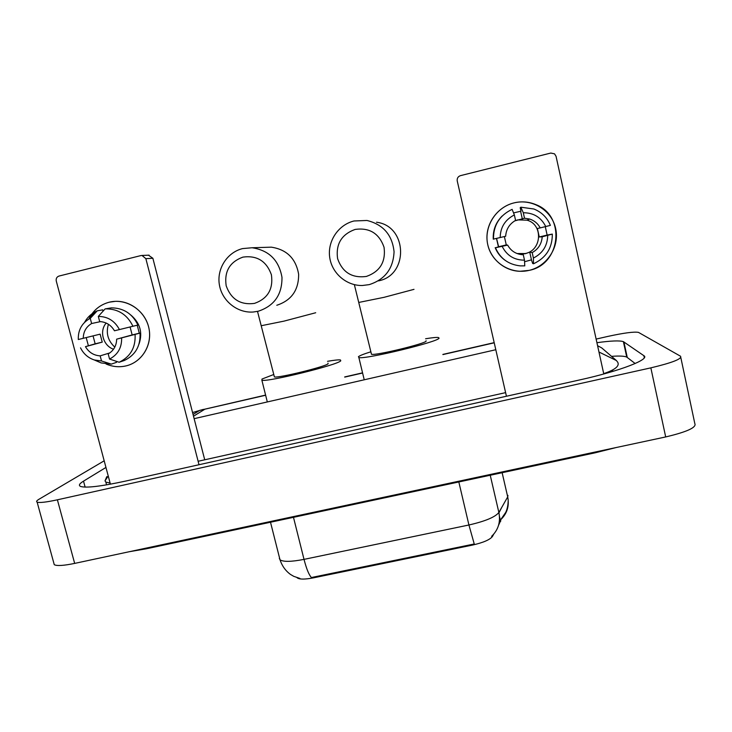 <?xml version="1.0" encoding="UTF-8"?>
<svg xmlns="http://www.w3.org/2000/svg" width="732" height="732" viewBox="0 0 732 732"><rect width="100%" height="100%" fill="white"/><g stroke="black" fill="none" stroke-linecap="round" stroke-linejoin="round"><path stroke-width="1.1" d="M500.798 520.242L498.538 525.329M493.67 534.232L492.453 536.464C489.946 539.749 483.276 542.622 472.442 545.093L313.479 577.841C304.915 579.488 299.489 579.488 297.201 577.841L297.036 577.667M501.695 507.496L499.041 512.647M313.479 577.841L313.296 577.136L311.429 577.548C308.941 574.913 306.47 568.856 304.018 559.376L468.928 524.99C485.224 521.257 495.207 517.094 498.867 512.482L507.706 496.9C509.472 505.949 507.13 513.562 500.679 519.738L505.638 512.51C505.263 513.223 508.246 508.584 508.182 499.617M313.296 577.136L474.244 543.986L468.928 524.99L458.827 481.958M514.02 202.892C532.182 198.28 551.791 210.331 555.652 228.521C559.788 246.638 547.262 266.228 529.126 270.373C511.046 274.784 491.758 262.87 487.805 244.881C483.578 226.966 495.784 207.238 514.02 202.892C521.44 201.144 528.65 201.693 535.65 204.539C566.037 215.611 560.904 264.527 529.126 270.373L519.839 271.298C503.03 270.776 488.491 257.024 487.082 240.288C485.517 223.58 497.458 206.882 514.02 202.892M603.781 373.979L556.046 156.273L554.536 153.839L550.793 153.052L460.483 175.643C457.985 176.531 456.905 178.297 457.235 180.932L506.434 396.241M514.697 220.899L524.515 218.228L529.721 219.051C534.406 220.607 537.91 223.553 540.225 227.899L537.38 228.485L539.264 236.976L542.202 236.793C541.689 243.82 538.349 249.09 532.191 252.613L529.721 252.083L525.585 253.638L521.211 254.114L523.279 254.736L524.496 260.171L524.78 265.853L520.388 265.89C508.557 264.618 500.249 258.579 495.454 247.773L507.651 245.101L506.279 244.909L504.366 236.564M514.578 220.972L517.716 219.884L527.013 220.176C543.354 224.459 541.909 250.435 525.256 253.547L517.012 253.519M513.553 212.921L520.964 211.191L520.187 207.714L520.845 207.202L533.866 208.995C541.68 212.143 547.188 217.605 550.391 225.383L540.225 227.899M498.437 246.885L496.488 238.44M542.202 236.793L552.312 234.094C552.386 247.965 546.109 257.865 533.482 263.785L532.64 263.447L531.459 259.851L524.579 261.727M496.571 238.412L498.638 246.83L495.454 247.773M552.312 234.094L547.143 235.082L545.294 226.673M505.501 260.61C500.779 257.325 497.339 253.007 495.18 247.663M500.185 237.571C500.386 227.277 505.107 219.728 514.358 214.924L515.584 220.396C509.435 223.955 506.132 229.235 505.656 236.253L493.258 239.163C492.819 230.232 495.765 222.537 502.106 216.059M493.505 239.135C493.313 225.328 499.517 215.4 512.116 209.343L514.358 214.924M533.482 263.785L533.408 258.048L532.191 252.613M547.719 235.466C547.444 245.806 542.677 253.327 533.408 258.048M524.496 260.171C514.203 260.116 506.773 255.532 502.189 246.419M523.279 254.736L521.312 254.599C515.182 253.665 510.625 250.5 507.651 245.101M524.515 218.228L523.298 212.747L520.845 207.202M523.298 212.747C533.665 212.765 541.14 217.367 545.743 226.563M522.383 219.243L520.635 211.42M539.264 236.976L547.143 235.082M531.459 259.851L529.721 252.083M498.474 246.785L506.279 244.909M355.139 229.418C341.487 234.396 335.64 244.131 337.589 258.634C342.448 272.386 352.037 278.325 366.357 276.449C380.009 271.59 385.91 261.873 384.053 247.297C379.185 233.426 369.55 227.46 355.139 229.418M369.202 284.629L362.34 285.507C346.364 285.873 331.706 273.137 329.665 257.088C327.46 241.057 338.367 224.779 354.023 220.972L366.988 220.469C383.229 224.504 392.251 234.926 394.063 251.735C393.313 268.58 385.023 279.551 369.202 284.629M371.325 353.629L371.481 354.288C375.452 355.807 426.39 343.473 426.125 341.048L426.07 340.792M425.594 338.76C432.347 337.644 436.62 337.232 438.422 337.525L439.054 338.056C440.161 341.451 364.563 359.805 358.863 357.527L358.442 356.713C359.641 355.651 363.731 354.032 370.703 351.845M242.951 257.106C229.692 261.965 224.102 271.526 226.179 285.8C231.102 299.342 240.535 305.207 254.489 303.396C267.756 298.656 273.402 289.113 271.407 274.765C266.485 261.114 256.996 255.221 242.951 257.106M258.213 311.246L253.226 312.015C237.369 313.232 222.043 300.953 219.399 284.913C216.581 268.9 227.066 252.357 242.612 248.587L252.11 247.755C268.992 250.344 278.947 260.208 281.976 277.337C282.159 294.657 274.235 305.958 258.213 311.246M274.253 376.303L274.399 376.925C277.995 378.362 325.822 366.613 328.137 363.731L327.991 363.127M327.543 361.315C334.387 360.126 338.687 359.668 340.453 359.961L340.764 360.803C338.038 364.893 267.043 382.369 261.873 380.21L262.01 379.039L273.795 374.491M109.278 302.188C125.758 298.006 144.25 309.526 148.559 326.692C153.116 343.793 142.456 362.148 125.995 365.909C119.225 367.437 112.582 366.805 106.067 364.005C111.712 366.448 117.523 367.244 123.498 366.384L125.995 365.909C141.368 362.358 151.917 346.099 149.218 329.821C146.684 313.525 131.348 300.614 115.391 301.337L109.278 302.188C99.964 304.704 93.156 310.341 88.865 319.088C93.156 310.341 99.964 304.704 109.278 302.188M88.343 345.577L86.202 337.598L88.343 345.577M199.013 464.728L145.86 258.652L142.008 255.459L140.91 255.578L59.018 276.055C56.767 276.879 55.852 278.535 56.263 281.015L110.413 484.181M148.459 255.184L152.869 258.277L204.722 459.797M98.317 316.407L99.68 321.558C106.131 321.952 111.054 325.026 114.457 330.782L119.435 329.583C114.823 320.909 107.787 316.517 98.317 316.407L105.115 308.904L111.346 307.87C123.534 307.952 132.391 313.671 137.918 325.035L119.435 329.583M116.653 339.163L140.022 333.115C140.672 345.989 135.429 355.112 124.284 360.501L119.133 362.248L109.562 359.055L108.208 353.931C113.68 350.683 116.498 345.76 116.653 339.163L132.153 334.936L130.086 326.966M93.056 335.897L95.16 343.83L85.452 346.666L102.233 342.128L100.128 334.149L78.306 339.52C77.995 330.443 81.572 323.599 89.039 318.996L90.256 318.374L91.619 323.526L100.559 321.604M140.022 333.115L136.847 333.883L139.29 333.216L137.213 325.209M109.864 352.897L100.165 355.862L101.519 360.977L111.255 364.124L116.516 362.349L116.242 361.288M103.056 311.173L102.709 309.828L97.219 310.844L90.256 318.374M135.081 334.469C135.749 347.526 130.433 356.786 119.133 362.248M111.255 364.124L101.153 362.926L96.203 360.794M84.573 322.355C86.998 317.953 90.375 314.522 94.703 312.07L97.219 310.844M121.631 337.964C121.841 347.673 117.815 354.7 109.562 359.055M101.519 360.977L94.263 359.961C88.087 357.857 83.503 353.821 80.52 347.846M100.165 355.862C93.751 355.45 88.846 352.385 85.452 346.666M83.247 338.33C83.366 331.742 86.156 326.811 91.619 323.526M131.019 315.19C140.169 323.151 142.841 332.767 139.034 344.04M105.115 308.904L105.975 308.849C118.337 308.941 127.331 314.742 132.94 326.271M113.524 349.237C103.148 345.788 99.012 331.102 106.195 323.059M114.814 347.124C107.915 340.755 105.783 333.142 108.418 324.276M132.153 334.936L139.29 333.216M95.16 343.83L102.233 342.128M596.132 339.081L607.853 336.418C623.902 332.923 634.104 331.578 638.478 332.383L680.531 356.228C682.233 358.863 672.333 362.733 650.849 367.857L57.389 499.81C46.381 502.189 39.629 502.966 37.14 502.143C36.024 501.612 36.664 500.642 39.043 499.224L104.182 460.812M680.824 357.591L694.814 423.572C696.754 427.424 687.055 431.88 665.69 436.94L74.664 563.402C63.693 565.662 56.886 566.092 54.26 564.692L53.793 563.009M105.948 467.446L83.512 481.144C79.404 483.66 78.406 485.417 80.52 486.414C85.9 488.189 100.888 486.423 125.492 481.107L579.9 379.881C620.169 371.033 650.62 359.137 643.849 355.67L623.389 341.652C619.784 340.417 610.964 340.764 596.919 342.695M635.156 363.52L626.729 357.07C624.414 356.036 619.354 355.789 611.531 356.347M613.288 371.252L612.19 370.209M598.959 352.01L616.417 360.547L617.744 362.267C619.73 366.037 615.054 369.816 603.699 373.622M505.611 392.636L198.125 461.27M110.111 483.074L105.829 482.068L105.005 480.887L106.79 476.642L107.064 477.676M616.417 360.547L601.75 347.929L597.577 345.696M203.359 409.38L192.562 412.537M500.651 521.458L499.462 516.353M472.442 545.093L472.268 544.361M492.453 536.464L492.279 535.705M502.134 472.698L507.706 496.9L507.944 495.381M279.331 558.424L280.008 559.797C283.311 561.993 291.309 561.847 304.018 559.376L293.477 517.323M490.239 475.242L498.867 512.482C500.725 521.925 498.318 529.858 491.639 536.309M378.481 280.868C408.959 275.205 407.541 225.904 376.513 222.235M359.037 302.389L384.035 297.329L414.001 289.35M276.788 305.271C291.482 300.422 298.766 290.073 298.629 274.226C295.884 258.552 286.779 249.53 271.316 247.169L265.789 247.334M261.635 325.649L283.961 321.138L315.702 312.747M152.869 258.277L145.86 258.652M145.558 548.231L147.461 548.552L595.299 452.779L615.987 447.581M595.455 451.973L595.299 452.779M193.513 416.224L204.887 409.188L265.634 395.253M344.726 377.108L362.596 373.009M442.915 354.581L494.228 342.814M194.136 418.667L495.802 349.722M57.389 499.81L74.664 563.402M650.849 367.857L665.69 436.94M627.251 357.381L623.902 341.926M644.297 357.774L643.849 355.67M85.122 487.109L83.512 481.144M500.725 509.225L498.977 512.382M299.91 578.436L293.761 576.34L290.512 574.455C285.562 570.841 282.067 565.955 280.008 559.797L270.511 522.236M529.721 219.051L527.013 220.176M521.312 254.599L519.043 253.894M358.863 357.527L364.17 379.551M371.481 354.288L354.361 284.647M261.873 380.21L267.317 401.95M271.316 247.169L252.11 247.755M274.399 376.925L257.508 311.402M142.008 255.459L149.099 255.157M94.263 359.961L101.153 362.926M89.039 318.996L94.703 312.07M105.975 308.849L111.346 307.87M129.061 551.763L146.803 548.698M37.14 502.143L54.26 564.692M626.729 357.07L623.389 341.652M106.57 484.858L105.829 482.068M494.182 342.64L442.869 354.416M362.56 372.835L344.68 376.943M265.597 395.088L199.772 410.341M193.056 414.449L199.763 410.35M108.217 475.965L105.005 480.887"/></g></svg>
